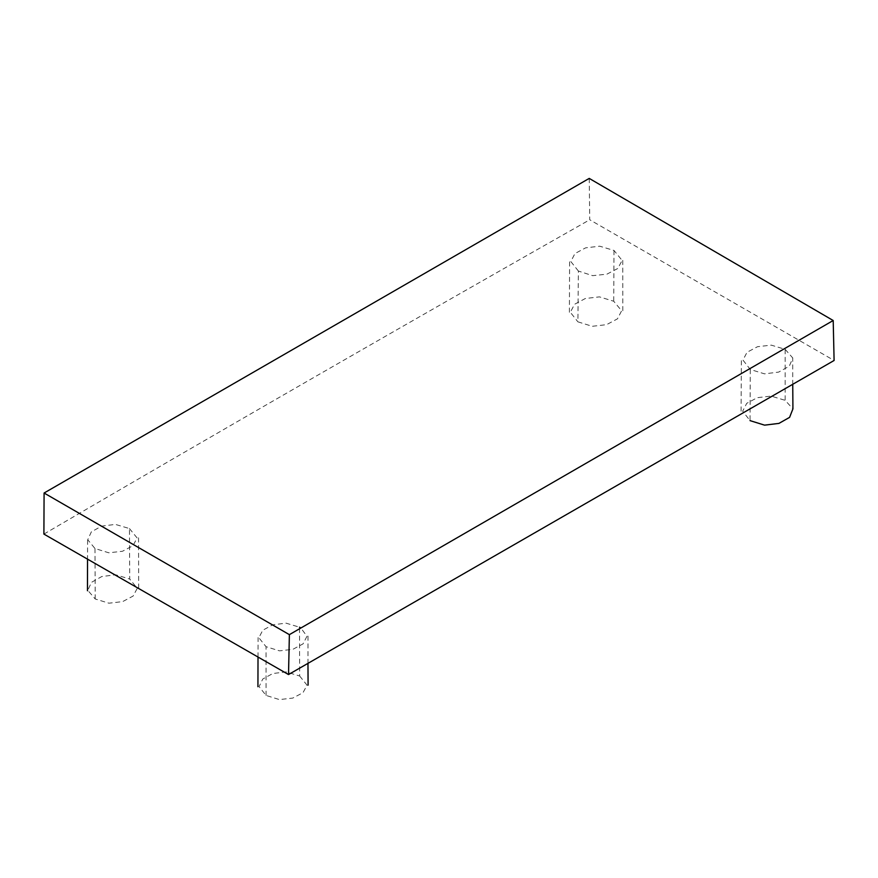 <?xml version="1.0" encoding="UTF-8"?>
<svg xmlns="http://www.w3.org/2000/svg" width="878" height="878" viewBox="0 0 878 878"><rect width="100%" height="100%" fill="white"/><g stroke="black" fill="none" stroke-linecap="round" stroke-linejoin="round"><path stroke-width="0.66" stroke-dasharray="4.39 3.29" d="M299.672 676.016L307.059 685.191L302.987 692.698L292.736 698.087L279.402 699.59L266.067 695.431L259.065 686.629L262.785 679.012L272.828 673.514L286.14 671.922L299.672 676.016L299.519 627.21L286.085 623.16L272.838 624.774L262.763 630.239L258.856 637.757L266.045 646.691L279.522 650.861L292.901 649.314L303.075 643.859L306.971 636.287L300.858 627.99M266.067 695.431L266.045 646.691M589.226 178.41L589.742 219.763L834.1 360.485M43.9 534.087C225.756 427.773 407.71 322.994 589.742 219.763M129.461 528.567L137.089 537.929L133.017 545.677L122.514 551.252L108.784 552.8L94.989 548.52L87.745 539.74L91.356 531.848L101.639 526.12L115.413 524.407L129.461 528.567L129.725 579.03L115.644 574.783L101.771 576.55L91.389 582.388L87.8 590.334L95.208 598.972L108.927 603.197L122.635 601.617L133.138 596.041L137.253 588.315L129.725 579.03M578.382 271.039L570.832 261.556L574.914 253.577L585.615 247.848L599.718 246.191L614.007 250.46L622.129 260.448L617.805 268.47L606.874 274.177L592.628 275.659L578.382 271.039L577.9 321.831L592.233 326.298L606.555 324.662L617.475 318.846L621.635 310.779L613.711 301.231L599.433 296.863L585.308 298.52L574.541 304.293L570.338 312.283L577.9 321.831M785.162 349.323L792.823 358.037L789.278 366.159L778.687 372.085L764.529 373.852L750.284 369.473L742.953 360.079L747.035 352.287L757.516 346.711L771.268 345.131L785.162 349.323L785.151 400.335L792.922 408.874M94.989 548.52L95.208 598.972M614.007 250.46L613.711 301.231M750.284 369.473L750.031 420.617L742.678 411.189L746.739 403.32L757.264 397.69L771.114 396.088L785.151 400.335M258.011 657.04L258.077 637.571M87.602 540.102L87.537 559.143M622.809 310.768L622.765 260.349M792.746 384.542L792.735 357.884M741.098 411.167L741.361 360.276M307.991 636.067L307.969 663.483M138.537 537.775L138.68 588.249M569.405 312.283L569.592 261.534"/><path stroke-width="1.32" d="M288.522 674.556L834.1 360.485L833.2 320.514L589.226 178.41L44.087 493.019L289.378 634.651L288.522 674.556L43.9 534.087L44.087 493.019M300.858 627.99L299.519 627.21M289.378 634.651L833.2 320.514M792.922 408.874L789.585 417.368L778.951 423.394L764.573 425.15L750.031 420.617M257.934 686.717L258.011 657.04M87.537 559.143L87.471 590.773M792.922 408.939L792.746 384.542M307.969 663.483L308.09 685.147"/></g></svg>
